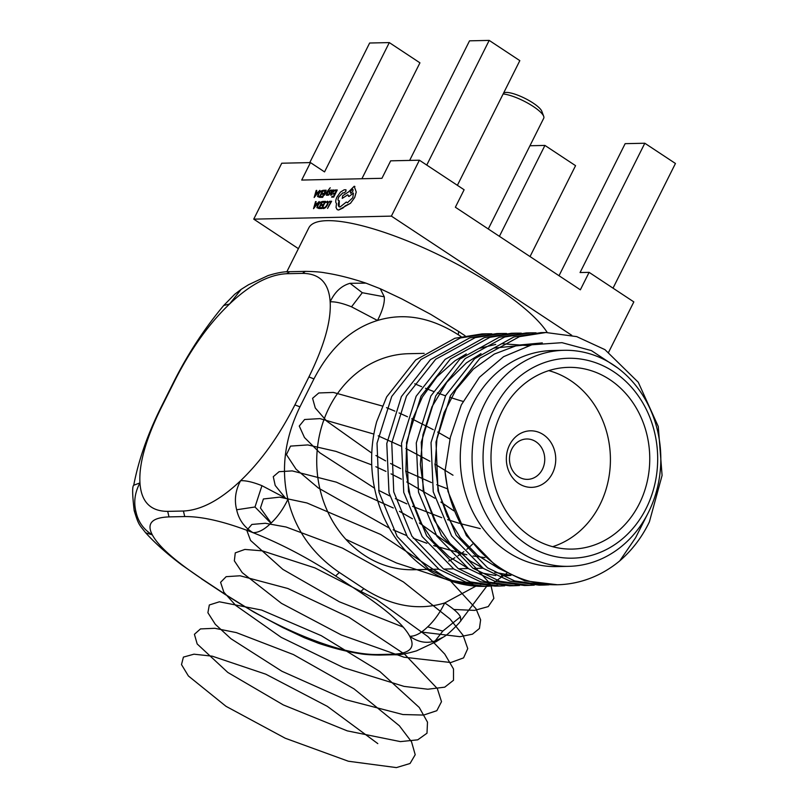 <?xml version="1.0" encoding="UTF-8"?>
<svg xmlns="http://www.w3.org/2000/svg" width="808" height="808" viewBox="0 0 808 808"><rect width="100%" height="100%" fill="white"/><g stroke="black" fill="none" stroke-linecap="round" stroke-linejoin="round"><path stroke-width="1.21" d="M488.274 228.977L543.734 118.231A25.644 6.464 -153.4 0 0 543.693 116.322A25.644 6.464 -153.4 0 0 533.28 106.474A25.644 6.464 -153.4 0 0 503.142 93.96M503.677 92.89L504.525 92.637A21.614 5.444 26.6 0 1 533.068 103.02A21.614 5.444 26.6 0 1 541.835 111.322L543.693 116.322M286.8 271.831L308.797 227.896A135.31 34.108 26.6 0 1 495.658 287.032A135.31 34.108 26.6 0 1 547.228 332.492M509.596 444.915A28.27 24.694 -91.3 0 1 543.299 434.623A28.27 24.694 -91.3 0 1 552.49 473.256A28.27 24.694 -91.3 0 1 518.797 483.558A28.27 24.694 -91.3 0 1 509.596 444.915M542.431 469.296A20.2 17.635 88.7 0 0 542.259 448.925A20.2 17.635 88.7 0 0 526.665 438.986A20.2 17.635 88.7 0 0 511.797 449.056A20.2 17.635 88.7 0 0 511.969 469.428A20.2 17.635 88.7 0 0 527.553 479.366A20.2 17.635 88.7 0 0 542.431 469.296M639.3 503.778A90.88 79.376 88.7 0 0 638.522 412.09A90.88 79.376 88.7 0 0 568.378 367.367A90.88 79.376 88.7 0 0 501.445 412.686A90.88 79.376 88.7 0 0 502.223 504.364A90.88 79.376 88.7 0 0 572.357 549.087A90.88 79.376 88.7 0 0 639.3 503.778M552.632 546.683A90.88 79.376 88.7 0 0 599.97 504.636A90.88 79.376 88.7 0 0 548.784 370.64M494.546 408.131A99.97 87.315 88.7 0 0 527.058 544.723A99.97 87.315 88.7 0 0 646.188 508.333A99.97 87.315 88.7 0 0 613.686 371.731A99.97 87.315 88.7 0 0 494.546 408.131M648.39 512.464A108.05 94.374 -91.3 0 1 568.802 566.337A108.05 94.374 -91.3 0 1 485.416 513.161A108.05 94.374 -91.3 0 1 484.487 404.162A108.05 94.374 -91.3 0 1 564.075 350.298A108.05 94.374 -91.3 0 1 647.46 403.465A108.05 94.374 -91.3 0 1 648.39 512.464M564.075 350.298L552.268 350.551A108.05 94.374 88.7 0 0 472.69 404.424A108.05 94.374 88.7 0 0 473.619 513.423A108.05 94.374 88.7 0 0 557.005 566.59L568.802 566.337M424.17 353.359L408.737 353.702A108.05 94.374 88.7 0 0 329.149 407.565A108.05 94.374 88.7 0 0 330.078 516.564A108.05 94.374 88.7 0 0 413.464 569.741L427.27 569.438M448.692 561.075A108.05 94.374 88.7 0 0 454.843 557.752M457.894 555.854A108.05 94.374 88.7 0 0 463.873 551.652M466.782 549.329A108.05 94.374 88.7 0 0 472.518 544.168M617.655 367.913L591.405 350.601L561.994 342.673L531.876 344.774L503.556 356.692L479.437 377.275L461.338 404.859L450.379 437.138L445.016 471.286A126.22 110.252 88.7 0 0 557.409 584.76A126.22 110.252 88.7 0 0 619.776 560.853C632.23 550.066 642.097 537.067 649.39 521.857L662.085 475.447L658.268 426.513L638.27 382.265L604.96 349.652L576.7 336.613L545.915 332.512L519.433 336.663L479.962 358.267L450.551 395.496L436.007 441.946L437.986 490.921L456.156 535.209L487.618 567.862L514.615 580.932L544.077 585.053L548.986 584.82M545.915 332.512L541.006 332.623L513.858 336.966L474.649 358.722L445.632 395.607L431.028 442.622L433.239 491.769L451.642 535.926L483.275 568.357L510.02 581.134L539.168 585.164L544.077 585.053M536.088 332.846L531.169 332.835L504.687 336.986L465.206 358.59L435.795 395.819L421.261 442.269L423.24 491.244L441.4 535.532L472.872 568.186L499.859 581.255L529.331 585.376L534.24 585.144M531.169 332.835L526.26 332.946L499.112 337.289L459.893 359.045L430.886 395.93L416.282 442.946L418.494 492.092L436.896 536.249L468.529 568.68L495.274 581.457L524.422 585.487L529.321 585.376M521.342 333.169L516.423 333.159L489.941 337.31L450.46 358.914L421.049 396.142L406.515 442.592L408.495 491.567L426.654 535.856L458.126 568.509L485.113 581.578L514.575 585.699L519.494 585.467M516.423 333.159L511.514 333.27L484.366 337.613L445.147 359.368L416.14 396.253L401.526 443.269L403.748 492.415L422.15 536.573L453.783 569.004L480.528 581.78L509.676 585.81M512.12 585.719L517.039 585.356M506.596 333.492L501.677 333.482L475.195 337.633L435.714 359.237L406.474 396.132L391.769 442.915L393.749 491.89L411.908 536.179L443.38 568.832L470.367 581.901L499.829 586.022L504.748 585.79M501.677 333.482L496.769 333.593L469.62 337.936L430.401 359.691L401.394 396.576L386.779 443.592L389.001 492.739L407.404 536.896L439.037 569.327L465.782 582.103L494.92 586.133L499.829 586.022M491.85 333.815L486.931 333.805L460.449 337.946L420.968 359.56L391.729 396.455L377.013 443.239L379.002 492.213L397.162 536.502L428.624 569.155L455.621 582.225L485.083 586.345L490.001 586.113M492.456 585.891L497.364 585.255M486.931 333.805L482.022 333.916L454.874 338.259L415.655 360.014L386.648 396.9L376.7 421.625A126.22 110.252 88.7 0 0 484.649 586.356A126.22 110.252 88.7 0 0 489.84 586.103M492.314 585.881A126.22 110.252 88.7 0 0 497.284 585.245M559.025 275.73L625.15 143.662L644.814 143.238L580.063 272.549L589.103 272.346L580.356 289.82L455.369 207.232L464.115 189.759L419.392 160.206L391.385 216.12L571.731 335.29M298.404 248.652L253.742 219.14L281.75 163.216L310.454 162.59L301.707 180.063L381.931 178.305L390.678 160.832L419.392 160.206M589.103 272.346L633.836 301.899L608.666 352.167M310.454 162.59L324.543 171.902L389.305 42.592L419.938 62.832L361.893 178.75M529.947 145.753L544.925 145.42L575.559 165.66L530.038 256.57M544.925 145.42L499.405 236.33M445.016 471.286L447.986 491.446L466.388 535.603L498.021 568.034L524.766 580.811L557.409 584.76M619.776 560.853L635.583 537.754L648.4 512.444M167.69 511.373L183.416 511.03C201.152 510.181 220.2 500.071 240.592 480.709C260.964 461.267 279.073 435.997 294.91 404.889L299.94 406.868C284.79 438.239 280.78 469.064 287.921 499.354C295.183 529.594 312.322 553.965 339.34 572.448L335.623 575.983C308.111 557.985 280.548 543.542 252.944 532.644C225.382 521.806 202.646 516.443 184.729 516.554L169.003 516.898C151.924 517.554 146.359 523.534 152.318 534.846C158.388 546.208 174.922 560.893 201.919 578.922L181.931 565.065C168.993 555.379 157.893 545.693 148.652 536.017L145.672 532.815L152.318 534.846C143.622 529.492 138.188 521.867 136.017 511.969L134.199 510.666C132.32 494.839 132.159 486.365 133.734 485.244L139.956 482.911C141.188 501.798 150.429 511.282 167.69 511.373L169.003 516.898M294.91 404.889L308.919 376.932C324.22 345.844 331.3 320.816 330.159 301.839C328.937 282.951 319.685 273.468 302.424 273.377L286.699 273.72C268.973 274.579 249.914 284.679 229.533 304.04C209.151 323.483 191.052 348.753 175.205 379.861L161.206 407.818C145.905 438.906 138.814 463.933 139.956 482.911C134.815 492.496 133.502 502.182 136.017 511.969M201.919 578.922L226.432 595.112C253.944 613.11 281.497 627.563 309.1 638.451C336.663 649.289 359.409 654.652 377.316 654.551L379.164 655.086C370.216 654.935 363.62 654.43 359.378 653.571C347.157 651.702 333.563 648.279 318.584 643.309L309.1 638.451L304.262 637.704L318.584 643.309M377.316 654.551L393.052 654.197C410.131 653.551 415.696 647.562 409.737 636.25C403.667 624.887 387.123 610.202 360.136 592.183L335.623 575.983M463.055 401.404A135.31 34.108 26.6 0 1 449.662 397.223M445.531 395.819A135.31 34.108 26.6 0 1 437.381 392.88M433.381 391.375A135.31 34.108 26.6 0 1 425.503 388.274M421.645 386.689A135.31 34.108 26.6 0 1 414.756 383.77M302.424 273.377L305.404 271.367C314.352 271.518 320.948 272.023 325.18 272.882C337.401 274.75 351.005 278.174 365.974 283.143L380.285 288.739L401.768 298.879L430.836 314.423L458.611 331.462L458.348 334.795C430.866 317.261 403.909 312.484 377.498 320.483C351.116 328.614 329.937 348.086 313.948 378.912L299.94 406.868M339.34 572.448L363.853 588.648C391.335 606.182 418.291 610.949 444.713 602.96L475.851 586.154M365.923 283.123L350.046 283.315L362.297 292.718L351.52 306.818L377.498 320.483C382.538 310.726 384.8 302.838 384.285 296.809L362.297 292.718M350.046 283.315C341.42 285.749 334.795 291.92 330.159 301.839C335.391 301.546 342.511 303.212 351.52 306.818M460.843 620.968L460.439 616.847C458.661 613.232 453.419 608.596 444.713 602.96C439.986 612.706 434.31 620.665 427.674 626.856L442.814 631.088L435.148 640.926L443.38 637.098C446.844 635.199 452.147 630.432 459.287 622.786L486.679 586.305M427.674 626.856C421.059 633.29 415.08 636.421 409.737 636.25C418.14 642.188 426.614 643.744 435.148 640.926M460.439 616.847L442.814 631.088M175.205 379.861L174.659 380.083C188.517 352.864 204.868 328.008 223.715 305.485L229.533 304.04L241.198 289.345L248.47 284.78L268.034 275.599C276.993 272.811 284.204 271.518 289.658 271.71L286.699 273.72M236.653 509.767L254.995 506.99L270.892 523.251C264.267 529.684 258.287 532.815 252.944 532.644C244.258 527.291 238.825 519.665 236.653 509.767C234.138 499.98 235.451 490.294 240.592 480.709C245.824 480.427 252.944 482.083 261.954 485.689L287.921 499.354C283.204 509.101 277.528 517.069 270.892 523.251M261.954 485.689L254.995 506.99M183.416 511.03L184.729 516.554M133.734 485.244C138.481 460.459 147.46 434.724 160.661 408.04L161.206 407.818M226.432 595.112L253.732 612.03L282.8 627.574L304.283 637.714M393.052 654.197L394.91 654.743L379.154 655.086M363.853 588.648L360.136 592.183M308.919 376.932L313.948 378.912M380.295 288.749L384.285 296.809M253.742 219.14L391.385 216.12M426.755 165.074L489.194 40.4L469.529 40.834L409.646 160.418M489.194 40.4L519.827 60.64L457.389 185.315M309.757 162.61L369.64 43.016L389.305 42.592M644.814 143.238L675.448 163.479L613.02 288.153M329.098 202.101L330.684 202.071L327.563 208.383L331.613 201.253L329.502 201.293L329.098 202.101L330.674 202.091M327.563 208.383L331.613 201.253M324.079 207.737L323.351 207.343L322.867 208.302L323.675 208.575L325.664 207.494L327.624 204.717L328.401 202.162L327.513 201.222L325.755 202.535L327.028 202.04L327.674 202.768L327.058 204.788L325.563 206.929L324.079 207.737L323.351 207.343L324.109 207.757M325.786 202.556L327.058 202.061L327.674 202.768M327.028 202.04L327.705 202.788M322.867 208.302L323.705 208.595L325.695 207.515L327.654 204.737L328.432 202.182L327.513 201.222M322.897 208.323L323.705 208.595L322.897 208.323M321.584 205.434L323.018 205.404L321.877 207.686L320.332 207.717L319.918 208.535L321.978 208.484L325.543 201.384L323.392 201.424L323.018 202.263L324.614 202.222L323.422 204.596L321.988 204.626L321.584 205.434L323.008 205.424M322.988 202.242L324.624 202.202M319.918 208.535L322.008 208.504L325.543 201.384M322.634 201.444L319.483 202.495L317.554 205.161L316.898 207.666L319.079 208.555L322.665 201.465L319.109 208.575L316.898 207.666M318.968 207.747L321.715 202.263L319.574 203.05L318.11 205.121L317.544 207.121L318.968 207.747M321.705 202.283L319.604 203.071L318.14 205.141L317.544 207.121L318.362 207.757M317.574 207.141L318.392 207.777M315.564 201.596L313.524 208.676L319.16 201.525L317.231 203.485L315.564 203.525L316.13 201.586L315.564 201.596M316.665 204.293L315.322 204.323L314.261 207.757L316.665 204.293M315.605 203.525L316.13 201.586M313.524 208.676L319.16 201.525M316.645 204.313L315.352 204.343L314.292 207.777M334.694 190.829L336.33 190.789L335.138 193.183L333.704 193.213L333.3 194.031L334.714 194.021L333.593 196.273L332.048 196.304L331.664 197.142L333.724 197.102L337.259 189.971L335.108 190.021L334.694 190.829L336.32 190.819M333.3 194.031L334.724 194.001M331.634 197.122L333.724 197.102L337.259 189.971M333.775 189.931L333.977 191.405L331.25 193.314L331.199 194.546L331.219 193.294L333.946 191.385L334.239 190.314L332.452 190.85L332.33 190.082L330.694 193.344L330.765 195.253L332.411 193.89L330.997 194.486M330.795 195.273L332.411 193.89M332.946 192.122L333.28 190.658L331.553 192.617L332.946 192.122M333.553 190.88L331.603 192.607M332.522 190.769L332.866 190.092M328.351 194.587L327.806 194.233L327.371 195.102L327.937 195.314L329.795 193.799L329.593 191.415L330.522 190.718L331.129 191.213L331.593 190.294L329.906 190.415L329.028 191.516L329.361 193.425L328.836 194.395L327.806 194.233L328.381 194.607M329.775 192.344L329.624 191.435L330.522 190.718L331.098 191.193L331.563 190.274L330.937 189.991M330.553 190.738L331.129 191.213M331.593 190.294L330.967 190.011L331.593 190.294M327.371 195.102L328.957 194.91L329.805 192.365M327.402 195.122L327.967 195.334L327.402 195.122M324.18 195.284L327.654 191.011L326.361 195.233L326.947 195.243L328.371 190.203L330.23 187.759L324.18 195.284L327.684 191.031M326.361 195.233L326.947 195.243L328.331 190.173L330.23 187.759M322.22 194.273L323.654 194.243L322.513 196.516L320.968 196.546L320.564 197.364L322.624 197.324L326.18 190.213L324.028 190.264L323.654 191.092L325.25 191.062L324.059 193.425L322.634 193.455L322.22 194.273L323.644 194.263M323.624 191.072L325.26 191.031M320.564 197.364L322.655 197.344L326.18 190.213M323.271 190.274L320.12 191.334L318.19 193.991L317.534 196.506L319.716 197.384L323.301 190.294L319.746 197.404L317.534 196.506M319.604 196.576L322.352 191.102L320.21 191.88L318.746 193.96L318.18 195.95L319.604 196.576M322.341 191.122L320.241 191.9L318.776 193.981L318.18 195.95L319.009 196.597M318.211 195.97L319.039 196.617M316.201 190.436L314.161 197.506L319.796 190.355L317.867 192.324L316.201 192.355L316.766 190.425L316.201 190.436M317.302 193.122L315.958 193.152L314.898 196.597L317.302 193.122M314.898 196.597L315.989 193.173L317.291 193.142M316.241 192.355L316.797 190.446M314.161 197.506L319.796 190.355M339.027 200.758C337.794 200.556 337.714 199.263 338.784 196.859L342.804 192.87L344.238 192.89L345.895 191.304L345.864 189.759L344.178 189.799L340.451 192.122L336.997 196.95C335.502 200.212 335.34 202.404 336.502 203.505L336.037 207.464L337.209 209.646L338.582 210.009L350.44 203.303L354.661 197.516L356.227 192.031L354.187 186.274L348.551 191.9L342.703 195.728L342.239 198.384L347.824 194.768L349.096 196.435L353.439 193.041L352.813 197.657L347.44 202.768L346.319 202.04L340.077 206.979L339.118 206.727L339.289 200.768L338.491 200.616M354.904 186.466L354.187 186.274L356.257 192.052L354.692 197.536L350.47 203.323L345.38 205.737L343.016 207.989L338.613 210.029L337.209 209.646M348.399 196.253L349.096 196.435L353.47 193.061M340.077 206.979C338.007 206.686 337.734 204.616 339.259 200.748M346.016 189.809L345.925 191.324L344.269 192.91L342.834 192.89L338.815 196.879C337.744 199.283 337.825 200.576 339.067 200.778M352.965 189.375L352.692 189.304C350.601 190.668 349.945 191.981 350.723 193.253C352.803 191.91 353.46 190.587 352.692 189.304L352.722 189.325C350.632 190.688 349.975 192.001 350.753 193.274M348.43 196.273L349.127 196.455M342.239 198.384L347.824 194.809M447.43 488.8L436.795 484.719M431.522 482.588L405.606 471.034M400.546 468.569L390.547 463.479M385.628 460.873L375.932 455.51M371.771 453.106L326.705 421.12L315.272 407.979L312.575 398.314L318.786 392.961L333.371 392.435L382.325 406.02M386.497 407.656L394.87 411.131M399.061 412.949L407.505 416.766M411.747 418.756L433.28 429.664M437.663 432.048L449.975 439.057M480.285 528.614L460.52 523.665M459.308 523.311L447.602 519.665M441.744 517.686L412.555 506.353M406.798 503.849L395.385 498.627M389.749 495.93L378.599 490.315M374.528 488.173L319.786 452.773L304.475 437.532L299.273 426.048L304.616 419.504L319.948 418.615L373.882 434.078M378.184 435.845L401.182 446.198M405.858 448.49L429.866 461.237M434.815 464.075L453.005 475.215M484.901 557.631L473.084 555.965M466.852 554.763L433.644 545.602M426.856 543.279L413.262 538.219M406.515 535.522L393.153 529.826M389.325 528.119L318.382 488.022L296.082 469.226L286.436 454.611L290.526 446.107L307.777 444.925L336.017 451.399L371.741 464.903M375.861 466.721L385.941 471.387M391.042 473.862L401.455 479.144M406.757 481.942L434.835 498.223M440.885 502.071L453.783 510.787M506.767 573.306L492.526 583.528M489.355 584.002L480.316 584.376M472.781 583.942L449.096 579.952M445.743 579.154L396.375 562.944L345.784 539.259M284.82 497.334L275.205 485.457L273.276 476.68L279.083 471.69L292.223 470.902L336.29 482.144L393.304 507.979M399.465 511.333L412.454 518.786M419.382 522.978L463.024 554.227L489.254 582.74M490.062 584.144L490.951 585.79M491.123 586.133L493.87 598.344L488.224 606.606L474.549 610.383L453.813 609.485M271.145 523.008L260.449 508.01L263.408 498.97L279.578 497.152L306.929 502.96L380.669 534.462L449.521 580.124M450.48 580.932L475.952 608.666L480.619 619.837L479.437 628.472L472.468 634.169L460.025 636.694L421.473 632.058M403.192 627.089L339.38 601.808L282.881 569.398L250.551 540.431L246.793 530.341L251.864 524.442L265.337 523.271L286.103 527.018L342.451 548.087L403.394 581.932L450.006 618.968L463.085 635.32L467.751 648.602L463.57 657.884L450.834 662.53L404.091 657.227L341.37 634.997L281.447 603.344L242.208 572.609L234.34 560.833L235.269 552.874L244.864 549.43L262.358 550.854L314.898 567.883L376.508 599.475L428.068 636.724L444.794 654.126L453.51 668.994L453.51 680.265L444.743 687.164L427.836 689.224L404.061 686.396L343.521 667.65L281.194 637.35L235.724 605.424L223.856 592.193L220.594 582.315L226.159 576.67L240.077 575.781L287.86 588.507L349.046 617.342L404.636 654.207L437.33 688.578L441.501 701.667L436.825 710.697L423.634 715.07L402.909 714.545L345.561 699.647L281.901 671.256L230.967 638.744L215.292 624.291L207.898 612.706L209.322 604.98L219.392 601.798L261.59 610.06L321.261 635.664L379.891 671.539L419.251 707.465L427.493 722.15L426.998 733.199L417.746 739.825L400.414 741.613L347.248 730.866L283.335 704.93L227.785 672.428L197.182 643.956L194.415 634.3L200.475 628.917L214.827 628.301L236.31 632.593L293.425 654.571L354.045 688.881L399.364 725.766L411.545 741.825L415.211 754.712L410.05 763.499L396.405 767.6L348.319 761.227L285.254 738.239L226.048 706.344L188.395 675.973L181.497 664.59L183.416 657.106L193.95 654.187L212.252 656.177L265.781 674.185L327.321 706.354L377.801 743.612M461.065 336.593L458.348 334.795M483.073 568.216L473.225 568.428M468.317 568.539L458.479 568.751M453.571 568.862L443.733 569.074M438.825 569.185L428.987 569.398M514.575 585.699L509.666 585.81M510.949 575.427L501.505 575.831M495.779 575.548L480.063 572.67M467.751 568.145L449.137 556.843L432.947 541.047L419.584 520.655L410.373 497.092L405.929 471.64L406.505 445.632L412.08 420.332L422.382 396.991L436.926 376.801L454.914 360.833L466.267 353.944M479.184 348.42L495.708 344.4M501.718 343.723L528.584 345.632M510.525 575.225L494.809 572.347M482.487 567.822L470.024 560.924L450.076 543.521L434.411 520.504L424.261 493.506L420.332 464.297L422.948 434.755L431.957 406.788L446.834 382.234L466.489 362.822L481.012 353.621M493.93 348.096L535.684 343.945M497.243 567.499L477.397 555.227L460.388 537.825L447.218 516.241L438.623 491.597L435.108 465.176L436.966 438.35L444.107 412.615L456.086 389.496L473.367 369.115L494.324 354.055L517.736 345.168L542.309 342.895M223.715 305.485L234.704 294.284L241.188 289.355M134.199 510.666C138.683 525.321 138.976 524.16 145.672 532.815M174.659 380.073L160.661 408.04M201.444 578.791L225.947 594.991M305.404 271.367L289.678 271.71M394.91 654.743C398.839 655.167 406.05 653.874 416.534 650.854L436.108 641.663L443.36 637.108M458.611 331.462L465.065 335.734"/></g></svg>

